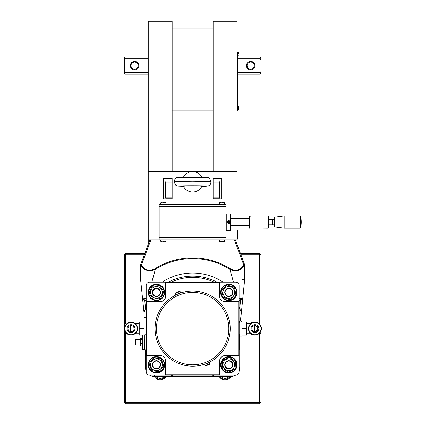 <?xml version="1.0" encoding="UTF-8"?>
<svg xmlns="http://www.w3.org/2000/svg" width="425" height="425" viewBox="0 0 425 425"><rect width="100%" height="100%" fill="white"/><g stroke="black" fill="none" stroke-linecap="round" stroke-linejoin="round"><path stroke-width="0.64" d="M186.628 177.639L183.504 177.124A10.248 10.248 0 0 1 201.779 177.129L198.65 177.639M198.65 185.89L201.779 186.4A10.248 10.248 0 0 1 183.504 186.4L186.628 185.89M201.779 186.4L202.884 186.543L201.705 186.543M183.504 186.4L182.394 186.543L183.579 186.543M183.579 176.981L182.394 177.151C161.649 177.778 223.635 177.778 202.884 177.151L201.779 177.124M201.705 176.981L202.884 177.151C211.145 177.507 206.847 177.315 209.498 178.224L211.082 182.07L192.642 181.762L211.082 181.459M174.197 181.459L192.642 181.762L174.197 182.07L174.197 181.459C175.467 178.771 173.857 176.986 182.394 177.145L183.504 177.124M172.152 171.519L172.152 21.25L148.245 21.25L148.245 171.519L213.132 171.519L213.132 21.25L237.038 21.25L237.038 171.519L213.132 171.519M172.152 198.842L172.152 178.346L163.614 178.346L163.614 198.842L172.152 198.842M213.132 178.346L213.132 198.842L221.669 198.842L221.669 178.346L213.132 178.346M237.756 234.356L237.756 235.726L237.756 232.985L237.756 235.726L237.756 232.985L237.416 232.65L237.416 236.066L237.756 235.726L237.756 234.356M219.975 376.428A6.147 6.147 0 0 0 230.196 376.428M226.791 376.428L224.878 376.428M161.898 202.343A4.34 0.335 59.9 0 0 161.845 202.321A4.34 0.335 59.9 0 0 161.835 202.327A4.34 0.335 59.9 0 0 161.813 202.343A4.399 4.383 90 0 1 162.44 202.183A4.335 2.778 90 0 1 162.732 202.183A4.399 0.393 90 0 0 162.674 202.343A4.34 3.745 8.8 0 1 163.609 202.343A4.399 0.393 -90 0 1 163.667 202.183L163.471 202.358M163.667 202.183A4.335 3.326 -90 0 1 164.018 202.183A4.399 4.383 90 0 1 164.645 202.343A4.34 0.335 -59.9 0 1 164.709 202.327A4.34 0.335 -59.9 0 1 164.73 202.343A4.399 4.383 -90 0 0 164.103 202.183L164.002 202.358M162.637 202.178A4.335 3.326 90 0 1 162.871 202.183L163.072 202.358M164.709 202.327A4.425 4.425 0 0 1 165.883 202.938L160.666 202.938M222.009 241.947A4.335 4.213 -90 0 0 222.445 241.942L222.477 241.767M222.445 241.942A4.399 3.751 90 0 0 222.732 241.867M223.47 241.782A4.399 3.751 -90 0 1 222.934 241.942A4.335 1.015 -90 0 1 222.928 241.947A4.335 1.015 -90 0 1 222.827 241.942L222.604 241.767M222.827 241.942A4.399 2.295 -90 0 0 223.157 241.782A4.34 3.209 -137.9 0 1 222.349 241.782A4.399 2.295 90 0 1 222.025 241.942A4.335 4.213 90 0 1 221.579 241.942A4.399 3.751 -90 0 1 221.048 241.782A4.34 1.966 124.1 0 1 220.788 241.804A4.34 1.966 124.1 0 1 220.554 241.782A4.399 3.751 90 0 0 221.09 241.942L221.271 241.767M221.09 241.942A4.335 1.015 90 0 0 221.09 241.947A4.335 1.015 90 0 0 221.197 241.942L221.414 241.767M221.09 241.947A4.425 4.425 0 0 1 219.401 241.188L224.623 241.188L224.745 239.822M159.173 237.772L226.111 237.772L226.111 206.353L159.173 206.353L159.173 239.822L237.038 239.822L237.038 225.478M148.245 171.519L148.245 244.375M159.173 239.822L148.245 239.822M237.038 244.375L237.038 239.822M172.152 28.082L213.132 28.082M172.152 110.043L213.132 110.043M213.132 168.103L172.152 168.103M259.319 323.834L260.945 323.834L260.945 254.846L259.579 253.481L240.454 253.481M144.829 253.481L125.704 253.481L124.339 254.846L144.314 254.846M260.945 331.059L260.945 333.397L259.579 333.397L259.579 402.385L125.704 402.385L125.704 333.397L124.339 333.397L124.339 323.834L126.645 323.834M126.645 333.397L125.704 333.397M166.111 376.428A6.832 6.832 0 0 1 154.28 376.428M231.003 376.428A6.832 6.832 0 0 1 219.173 376.428M260.945 323.834L260.945 326.172M240.964 254.846L259.579 254.846L259.579 323.834M125.704 323.834L125.704 253.481M124.339 333.397L124.339 402.385L125.704 403.75L259.579 403.75L260.945 402.385L260.945 333.397M124.339 254.846L124.339 323.834M259.579 253.481L259.579 254.846L260.945 254.846M125.704 403.75L125.704 402.385L124.339 402.385M260.945 402.385L259.579 402.385L259.579 403.75M237.038 218.647L237.038 171.519M226.111 237.772L226.111 239.822M226.111 206.353L226.111 204.303L159.173 204.303L159.173 206.353M226.791 230.228L226.791 213.865L226.111 213.865M230.892 229.92L230.892 214.205L230.552 213.865L230.552 230.26L230.892 229.92M230.552 213.865L227.136 213.865L227.136 230.26L230.552 230.26M228.321 220.798L228.841 220.697M226.791 214.205L227.136 213.865M160.538 239.822L160.655 241.188L165.883 241.188L166.005 239.822M163.901 241.952A4.335 3.028 -90 0 0 164.071 241.942A4.399 4.399 -90 0 0 164.698 241.782L164.688 241.782A4.399 4.399 90 0 1 164.061 241.942A4.335 3.097 -90 0 1 163.731 241.942L163.726 241.782A4.34 3.761 178.9 0 1 162.786 241.782L162.791 241.942A4.335 3.028 90 0 1 162.472 241.942A4.399 4.399 90 0 1 161.845 241.782L161.856 241.782A4.399 4.399 -90 0 0 162.483 241.942M163.269 241.804A4.34 3.761 -178.9 0 0 163.561 241.793M162.637 241.952A4.335 3.097 90 0 0 162.807 241.942L163.014 241.767M224.745 204.303L224.623 202.938L219.401 202.938L219.279 204.303M221.377 202.178A4.335 2.869 90 0 0 221.191 202.183A4.399 4.388 90 0 0 220.564 202.343L220.623 202.343A4.399 4.388 -90 0 1 221.25 202.183A4.335 3.251 90 0 1 221.59 202.183A4.399 0.276 90 0 1 221.632 202.343A4.34 3.756 -6.2 0 1 222.572 202.343A4.399 0.276 -90 0 0 222.53 202.183A4.335 2.869 -90 0 1 222.833 202.183A4.399 4.388 -90 0 1 223.46 202.343L223.401 202.343M222.647 202.178A4.335 3.251 -90 0 0 222.429 202.183L222.232 202.358M229.091 221.313L229.617 221.903L229.367 222.652L228.592 222.812L228.071 222.222L228.321 221.473L229.091 221.313M229.893 221.85A1.073 1.073 0 0 1 228.501 223.083A1.073 1.073 0 0 1 228.129 221.26A1.073 1.073 0 0 1 229.893 221.85M230.18 221.786A1.365 1.365 0 0 0 228.57 220.724A1.365 1.365 0 0 0 227.502 222.339A1.365 1.365 0 0 0 229.117 223.401A1.365 1.365 0 0 0 230.18 221.786M272.558 224.793L272.558 219.332L273.923 219.332L273.923 217.882L273.923 226.243L273.923 224.793L269.094 224.793M249.332 216.421L249.332 227.704L249.677 228.055L268.117 228.209L268.117 215.916L252.067 215.916L249.406 216.346M268.117 228.209L268.457 227.869L268.457 216.256L268.117 215.916M249.677 228.055L249.677 216.07M299.992 228.209L284.166 228.209L284.166 215.916L299.992 215.916L299.992 228.209A0.685 0.685 0 0 0 300.661 227.667L300.661 216.458A27.322 27.322 0 0 1 300.661 227.667M273.923 226.243A0.685 0.685 0 0 0 274.513 226.923L274.513 217.202L284.166 215.916M249.406 227.779L249.448 228.209L251.993 228.055M251.993 216.07L249.448 215.916L249.332 216.346M230.892 218.647L249.332 218.742M124.339 71.602L124.339 73.504L125.019 74.184L125.019 72.478L124.339 71.602L124.339 59.691L125.019 58.815L125.019 57.109L124.339 57.795L124.339 59.691M260.945 59.691L260.945 57.795L260.259 57.109L260.259 58.815L260.945 59.691L260.945 71.602L260.259 72.478L260.259 74.184L237.788 74.184M260.259 74.184L260.945 73.504L260.945 71.602M148.245 72.478L125.019 72.478M125.019 58.815L148.245 58.815M130.316 65.647A4.271 4.271 0 0 0 136.717 69.344A4.271 4.271 0 0 0 136.717 61.949A4.271 4.271 0 0 0 130.316 65.647M138.167 65.647A3.586 3.586 0 0 1 134.582 69.233A3.586 3.586 0 0 1 130.996 65.647A3.586 3.586 0 0 1 134.582 62.061A3.586 3.586 0 0 1 138.167 65.647M237.788 58.815L260.259 58.815M260.259 72.478L237.788 72.478M246.431 65.647A4.271 4.271 0 0 0 252.833 69.344A4.271 4.271 0 0 0 252.833 61.949A4.271 4.271 0 0 0 246.431 65.647M254.283 65.647A3.586 3.586 0 0 1 250.697 69.233A3.586 3.586 0 0 1 247.111 65.647A3.586 3.586 0 0 1 250.697 62.061A3.586 3.586 0 0 1 254.283 65.647M161.468 376.428L160.937 376.885L159.619 376.428M155.088 376.428A6.147 6.147 0 0 0 165.309 376.428M237.038 230.26L237.378 230.26L237.378 239.137L237.038 239.137M237.378 232.65L237.756 232.985L237.416 232.65M157.935 342.991A37.565 37.565 0 0 1 178.266 293.909A37.565 37.565 0 0 0 157.935 342.991A37.565 37.565 0 0 0 207.018 363.322A37.565 37.565 0 0 0 227.348 314.24A37.565 37.565 0 0 0 178.266 293.909L177.56 294.212M205.413 365.824L204.765 364.257L207.857 362.966M206.167 363.662L209.27 362.392L209.955 364.177L205.541 366.005L209.961 364.172M204.855 364.22L205.509 365.787M207.108 363.285L207.761 364.857M179.701 291.242L178.989 291.539L180.03 291.337L180.678 292.91L178.946 293.632M178.266 293.909L175.849 294.908L175.201 293.34L178.989 291.539L175.201 293.34M178.76 293.702L178.107 292.134M176.343 294.706L175.695 293.133M204.579 362.791L205.541 362.44M207.437 361.654L208.223 361.293M207.512 361.622L205.466 362.472M219.619 374.723L165.66 374.723L165.66 375.062L219.619 375.062L219.619 361.059A5.467 5.467 0 0 1 225.085 355.598L239.089 355.598L239.089 301.638L238.744 301.638L238.744 355.598M238.744 301.638L225.085 301.638A5.467 5.467 0 0 1 219.619 296.172L219.619 282.168L165.66 282.168L165.66 282.513L219.619 282.513M165.66 282.513L165.66 296.172A5.467 5.467 0 0 1 160.198 301.638L146.195 301.638L146.195 355.598L146.535 355.598L146.535 301.638M146.535 355.598L160.198 355.598A5.467 5.467 0 0 1 165.66 361.059L165.66 374.723M134.103 328.615A3.076 3.076 0 0 1 129.492 331.277A3.076 3.076 0 0 1 129.492 325.954A3.076 3.076 0 0 1 134.103 328.615M254.591 325.561A3.076 3.076 0 0 1 254.591 331.67M254.575 331.67A3.076 3.076 90 0 0 254.575 325.566M258.007 328.615A3.076 3.076 -90 0 1 254.936 331.691A3.076 3.076 -90 0 1 251.86 328.615A3.076 3.076 -90 0 1 254.936 325.545A3.076 3.076 -90 0 1 258.007 328.615M254.936 332.541A3.926 3.926 0 0 1 251.531 326.655A3.926 3.926 0 0 1 258.336 326.655A3.926 3.926 0 0 1 254.936 332.541M131.033 325.545L131.033 331.691M130.518 331.649L130.518 325.587M254.251 331.612L254.251 325.619M254.766 325.592L254.766 331.638M131.033 322.129A6.487 6.487 0 0 0 125.412 331.861A6.487 6.487 0 0 0 136.648 331.861A6.487 6.487 0 0 0 131.033 322.129M131.033 324.689A3.926 3.926 0 0 1 134.959 328.615A3.926 3.926 0 0 1 131.033 332.541A3.926 3.926 0 0 1 127.102 328.615A3.926 3.926 0 0 1 131.033 324.689M139.23 323.494L135.012 323.494A6.487 6.487 0 0 0 124.541 328.615M131.033 335.107A6.487 6.487 0 0 0 137.519 328.615M144.011 334.762L144.011 321.103L146.057 321.103L146.057 334.762M142.779 335.107L139.23 335.107L139.23 322.129L144.011 322.129M139.23 328.615L144.011 328.615M254.251 335.107A6.487 6.487 0 0 0 254.591 335.097A6.487 6.487 0 0 1 250.267 333.737M254.591 322.134A6.487 6.487 0 0 0 250.267 323.494A6.487 6.487 0 0 1 254.591 322.134M241.273 321.103L241.273 321.47M239.907 321.103L239.907 336.127L241.958 336.127L241.958 321.103L239.222 321.103L239.222 322.309M239.222 334.921L239.222 336.127L239.907 336.127M254.936 335.107A6.487 6.487 0 0 0 260.552 325.369A6.487 6.487 0 0 0 249.316 325.369A6.487 6.487 0 0 0 254.936 335.107A6.487 6.487 0 0 0 261.423 328.615A6.487 6.487 0 0 0 254.936 322.129A6.487 6.487 0 0 0 248.444 328.615M246.739 323.494L250.952 323.494A6.487 6.487 0 0 1 261.423 328.615M241.958 322.129L246.739 322.129L246.739 335.107L241.958 335.107M246.739 328.615L241.958 328.615M239.089 355.598L239.089 371.647A3.416 3.416 0 0 1 235.673 375.062L219.619 375.062M219.619 282.168L235.673 282.168A3.416 3.416 0 0 1 239.089 285.584L239.089 301.638M232.597 364.815A3.756 3.756 0 0 1 226.966 368.071A3.756 3.756 0 0 1 226.966 361.563A3.756 3.756 0 0 1 232.597 364.815M232.942 364.815A4.096 4.096 0 0 0 226.87 361.223A4.096 4.096 0 0 0 226.637 368.273A4.096 4.096 0 0 0 232.942 364.815M223.205 359.47A7.767 7.767 0 0 1 236.289 362.605A7.767 7.767 0 0 1 227.03 372.374A7.767 7.767 0 0 1 223.205 359.47M222.891 359.178A8.197 8.197 0 0 0 226.934 372.789A8.197 8.197 0 0 0 236.698 362.488A8.197 8.197 0 0 0 222.891 359.178M235.067 368.985L228.347 372.295L222.121 368.124L222.615 360.65L229.335 357.34L235.562 361.505L235.067 368.985M229.229 358.955A5.876 5.876 0 0 0 222.982 364.427A5.876 5.876 0 0 0 228.453 370.68A5.876 5.876 0 0 0 234.701 365.203A5.876 5.876 0 0 0 229.229 358.955M232.597 292.416A3.756 3.756 0 0 1 226.966 295.667A3.756 3.756 0 0 1 226.966 289.159A3.756 3.756 0 0 1 232.597 292.416M232.942 292.416A4.096 4.096 0 0 0 224.846 291.502A4.096 4.096 0 0 0 228.384 296.485A4.096 4.096 0 0 0 232.942 292.416M223.306 286.965A7.767 7.767 0 0 1 236.332 290.344A7.767 7.767 0 0 1 226.892 299.938A7.767 7.767 0 0 1 223.306 286.965M222.998 286.668A8.197 8.197 0 0 0 226.785 300.348A8.197 8.197 0 0 0 236.741 290.227A8.197 8.197 0 0 0 222.998 286.668M234.52 287.523L235.917 294.886L230.238 299.779L223.162 297.303L221.77 289.946L227.444 285.053L234.52 287.523M223.295 290.477A5.876 5.876 0 0 0 226.902 297.962A5.876 5.876 0 0 0 234.387 294.355A5.876 5.876 0 0 0 230.78 286.87A5.876 5.876 0 0 0 223.295 290.477M160.183 365.165A3.756 3.756 0 0 1 154.27 367.885A3.756 3.756 0 0 1 154.87 361.404A3.756 3.756 0 0 1 160.183 365.165M160.523 365.197A4.096 4.096 0 0 0 153.68 361.787A4.096 4.096 0 0 0 154.61 368.486A4.096 4.096 0 0 0 160.523 365.197M154.381 357.324A7.767 7.767 0 0 1 163.954 366.78A7.767 7.767 0 0 1 150.981 370.345A7.767 7.767 0 0 1 154.381 357.324M154.27 356.915A8.197 8.197 0 0 0 150.678 370.648A8.197 8.197 0 0 0 164.369 366.892A8.197 8.197 0 0 0 154.27 356.915M163.843 365.978L159.136 371.806L151.73 370.648L149.037 363.657L153.744 357.823L161.149 358.987L163.843 365.978M154.328 359.337A5.876 5.876 0 0 0 150.96 366.929A5.876 5.876 0 0 0 158.552 370.297A5.876 5.876 0 0 0 161.92 362.706A5.876 5.876 0 0 0 154.328 359.337M160.198 292.416A3.756 3.756 0 0 1 154.562 295.667A3.756 3.756 0 0 1 154.562 289.159A3.756 3.756 0 0 1 160.198 292.416M160.538 292.416A4.096 4.096 0 0 0 153.149 289.972A4.096 4.096 0 0 0 155.157 296.305A4.096 4.096 0 0 0 160.538 292.416M150.153 287.847A7.767 7.767 0 0 1 163.54 289.255A7.767 7.767 0 0 1 155.63 300.14A7.767 7.767 0 0 1 150.153 287.847M149.807 287.598A8.197 8.197 0 0 0 155.582 300.565A8.197 8.197 0 0 0 163.928 289.08A8.197 8.197 0 0 0 149.807 287.598M163.901 291.741L160.756 298.541L153.292 299.216L148.978 293.091L152.123 286.291L159.587 285.616L163.901 291.741M153.058 287.613A5.876 5.876 0 0 0 151.64 295.8A5.876 5.876 0 0 0 159.827 297.218A5.876 5.876 0 0 0 161.24 289.032A5.876 5.876 0 0 0 153.058 287.613M213.132 182.107L219.619 182.107L219.619 197.816L213.132 197.816M172.152 197.816L165.66 197.816L165.66 182.107L172.152 182.107M213.132 198.156L219.619 198.156L219.964 197.816L219.964 182.107L219.619 181.762L219.964 182.107M165.32 182.107L165.66 182.107L165.66 181.762L165.32 182.107L165.32 197.816L165.66 198.156L172.152 198.156M219.964 197.816L219.619 198.156M165.66 198.156L165.32 197.816M239.089 370.967A8.877 8.877 0 0 0 239.769 367.551L239.769 336.127L239.769 367.551L239.089 367.551M145.509 349.791L145.509 367.551A8.877 8.877 0 0 0 146.195 370.967M149.658 375.062A8.877 8.877 0 0 0 154.392 376.428L230.892 376.428L154.392 376.428L154.392 375.062M230.892 375.062L230.892 376.428A8.877 8.877 0 0 0 235.625 375.062M239.652 336.127L239.652 348.967L239.089 350.227M173.947 376.311L171.031 375.062A51.228 51.228 0 0 0 173.947 376.311L211.337 376.311A51.228 51.228 0 0 0 213.791 375.275M214.253 375.062L211.337 376.311M239.089 300.512L240.513 300.597L240.252 298.483L239.089 298.015M239.089 307.004A51.228 51.228 0 0 1 239.727 308.444L240.513 300.597L242.84 297.904L240.252 298.483M146.195 298.015L145.031 298.483L142.439 297.904L144.771 300.597L146.195 300.512M145.031 298.483L144.771 300.597L145.552 308.444A51.228 51.228 0 0 1 146.195 307.004M144.845 310.186A51.228 51.228 0 0 0 144.017 312.492L140.728 280.803L140.728 265.035L140.728 266.645L141.121 265.928C144.914 270.922 149.653 272.069 155.343 269.36A70.019 70.019 0 0 1 229.941 269.36C235.663 272.058 240.401 270.916 244.163 265.928A2.051 1.849 -20.6 0 0 244.55 265.035L244.55 264.509A2.051 1.849 -20.6 0 0 244.465 264.18L244.55 264.685M140.728 264.685L140.728 265.035A2.051 1.849 20.6 0 0 141.121 265.928L141.78 265.508A1.132 1.132 0 0 1 141.674 264.499L150.928 239.822M244.55 280.803L242.84 297.904L244.55 280.803L244.55 266.645L243.504 265.508C240.008 270.433 235.615 271.511 230.329 268.749A70.741 70.741 0 0 0 154.955 268.749C149.658 271.511 145.265 270.428 141.78 265.508M244.55 264.509L235.333 239.822M240.523 321.103L242.84 297.904M149.951 239.822L140.818 264.18A2.051 1.849 20.6 0 0 140.728 264.509M151.831 282.168L155.343 269.36L154.955 268.749M230.329 268.749L229.941 269.36L233.452 282.168M234.35 239.822L243.605 264.499A1.132 1.132 0 0 1 243.504 265.508M237.633 245.969L243.514 261.641M239.727 308.444L241.267 312.492L240.407 321.103M144.017 312.492L145.552 308.444M241.267 312.492A51.228 51.228 0 0 0 241.044 311.849M146.195 350.227L145.993 349.791A51.228 51.228 0 0 0 146.195 350.227M144.537 317.688L146.195 317.688M239.376 349.594A51.228 51.228 0 0 0 239.652 348.967M171.031 282.168A51.228 51.228 0 0 1 214.253 282.168M165.66 375.062L149.611 375.062A3.416 3.416 0 0 1 146.195 371.647L146.195 355.598M146.195 301.638L146.195 285.584A3.416 3.416 0 0 1 149.611 282.168L165.66 282.168M144.829 338.959L142.779 338.959L142.779 349.605M142.779 338.959L142.779 334.948L144.829 334.948M140.34 338.741A7.857 7.857 0 0 0 140.048 339.4L140.048 345.153A7.857 7.857 0 0 0 140.34 345.812A7.076 1.827 0 0 0 140.563 346.088A7.076 5.004 0 0 1 140.563 343.299A7.076 6.832 180 0 1 140.563 339.49A7.076 1.827 180 0 1 140.34 338.741A7.076 1.827 180 0 1 140.563 338.47L142.263 338.47A7.076 1.827 180 0 1 142.487 338.741A7.857 7.857 0 0 1 142.779 339.4L142.779 334.948M135.267 339.703L135.267 344.85M135.405 344.988L136.292 344.988L135.405 344.988L135.405 339.564L136.292 339.564L135.405 339.564M136.292 339.543L140.048 339.543M140.563 343.299L142.263 343.299A7.076 5.004 0 0 1 142.263 346.088A7.076 1.827 0 0 0 142.487 345.812A7.857 7.857 0 0 0 142.779 345.153M140.563 346.088L142.263 346.088M142.487 338.741A7.076 1.827 180 0 1 142.263 339.49A7.076 6.832 180 0 1 142.263 343.299M140.563 339.49L142.263 339.49M146.195 334.762L144.829 334.762L144.829 349.791L146.195 349.791M239.429 322.926A0.34 0.34 0 0 0 239.769 322.586A0.34 0.34 0 0 0 239.429 322.246A0.34 0.34 0 0 0 239.089 322.586M237.788 65.445L237.788 66.029M237.788 100.427L237.788 101.097M237.724 102.882L237.777 110.213L238.266 109.724L238.266 106.266L238.266 109.724M237.724 98.409L237.788 98.961M237.788 97.877L237.788 98.743M237.724 94.913L237.788 97.777M237.724 98.648L237.724 100.454M237.724 101.033L237.724 101.421M237.724 101.825L237.724 102.213M237.724 100.81L237.724 101.692M237.788 102.133L237.724 102.526M237.788 102.021L237.724 103.062M237.724 105.782L238.266 106.266M237.724 85.43L237.724 87.215M237.724 83.236L237.724 83.906M237.724 81.265L237.724 82.482M237.724 78.179L237.788 78.46M237.724 78.227L237.724 79.093M237.724 77.148L237.788 77.43M237.724 77.191L237.788 78.057M237.724 75.948L237.724 77.037M237.724 67.708L237.724 70.226M237.724 89.383L237.788 94.913M237.788 87.656L237.788 88.166M237.724 87.943L237.788 89.383M237.724 84.118L237.788 85.43M237.788 83.89L237.724 84.256M237.724 80.399L237.788 80.856M237.788 78.822L237.788 79.348M237.724 79.231L237.788 80.899M237.788 77.706L237.788 78.179M237.724 74.736L237.788 75.73M237.788 76.872L237.788 77.148M237.788 72.436L237.724 73.796M237.724 70.523L237.724 72.255M237.788 69.764L237.724 70.327M237.724 61.965L237.724 65.477M237.724 60.153L237.788 61.965M237.724 58.937L237.724 59.84M237.788 59.713L237.788 60.153M237.788 73.716L237.788 74.736M237.724 67.214L237.788 67.708M237.724 82.705L237.788 83.236M237.724 66.651L237.724 66.922M237.724 65.615L237.724 66.465M237.724 58.639L237.788 58.937M237.724 57.646L237.788 58.639M237.724 56.923L237.788 57.646M237.724 56.355L237.788 56.923M237.788 72.096L237.788 72.654M237.788 69.886L237.724 70.63M237.788 75.777L237.788 76.351M237.788 82.269L237.788 82.987M237.788 66.194L237.788 67.272M237.777 110.213L237.038 110.043L237.724 110.043L237.724 51.988L237.038 51.988L237.777 51.818L237.788 56.355M238.266 54.055L238.266 52.307L238.266 54.055M174.202 182.07L175.78 185.305C178.436 186.208 174.133 186.023 182.394 186.378C161.649 185.746 223.635 185.746 202.884 186.378C211.427 186.538 209.817 184.758 211.082 182.07M229.176 376.428A5.328 5.328 0 0 1 220.995 376.428M269.142 219.502L268.802 219.162L268.802 224.963L269.142 224.623M164.284 376.428A5.328 5.328 0 0 1 156.108 376.428M159.194 342.47A36.199 36.199 0 0 1 197.365 292.724A36.199 36.199 0 0 1 221.361 350.652A36.199 36.199 0 0 1 159.194 342.47M131.033 322.469A6.147 6.147 0 0 1 136.356 331.691A6.147 6.147 0 0 1 125.71 331.691A6.147 6.147 0 0 1 131.033 322.469M251.435 334.082A6.147 6.147 0 0 1 250.851 333.737M250.851 323.494A6.147 6.147 0 0 1 251.435 323.154M254.936 334.762A6.147 6.147 0 0 1 249.608 325.545A6.147 6.147 0 0 1 260.259 325.545A6.147 6.147 0 0 1 254.936 334.762M145.509 367.551L146.195 367.551M242.505 279.438L244.55 279.438M168.236 282.168A52.466 52.466 0 0 1 217.042 282.168M223.136 282.168A55.563 55.563 0 0 0 162.148 282.168M244.465 264.18L243.605 264.499M141.674 264.499L140.818 264.18M144.691 339.118L144.691 349.764M142.917 349.764L142.917 339.118M237.724 108.338L237.038 108.338M237.038 53.693L237.724 53.693M206.157 186.065L206.29 186.086C203.973 185.858 185.964 185.72 178.999 186.086L179.132 186.065M179.127 177.464L178.989 177.443C182.33 177.687 198.316 177.799 206.284 177.443L206.152 177.464M161.835 202.327A4.425 4.425 0 0 0 160.655 202.938L160.538 204.303M165.883 202.938L166.005 204.303M222.928 241.947A4.425 4.425 0 0 0 224.623 241.188M219.401 241.188L219.279 239.822M226.791 230.26L226.111 230.26M226.791 229.92L227.136 230.26M160.655 241.188A4.425 4.425 0 0 0 161.835 241.804M164.703 241.804A4.425 4.425 0 0 0 165.883 241.188M224.623 202.938A4.425 4.425 0 0 0 223.449 202.321M220.575 202.321A4.425 4.425 0 0 0 219.401 202.938M272.558 219.332L269.094 219.332M299.992 215.916L300.661 216.458M274.513 226.923L284.166 228.209M274.513 217.202L273.923 217.882M268.802 219.162L268.457 219.162M268.802 224.963L268.457 224.963M248.992 225.478L230.892 225.478M260.259 57.109L237.788 57.109M148.245 57.109L125.019 57.109M148.245 74.184L125.019 74.184M237.416 236.066L237.756 235.726L237.378 236.066M139.23 333.737L135.012 333.737M246.739 333.737L250.952 333.737M142.779 349.653L144.829 349.653M144.829 334.9L142.779 334.9M140.048 345.01L136.292 345.01M146.535 334.305L146.195 334.645L146.535 334.305M239.429 334.305L239.769 334.645L239.769 322.586M239.089 334.645L239.769 334.645M237.777 51.818L238.266 52.307M237.777 56.254L238.266 55.765"/></g></svg>
